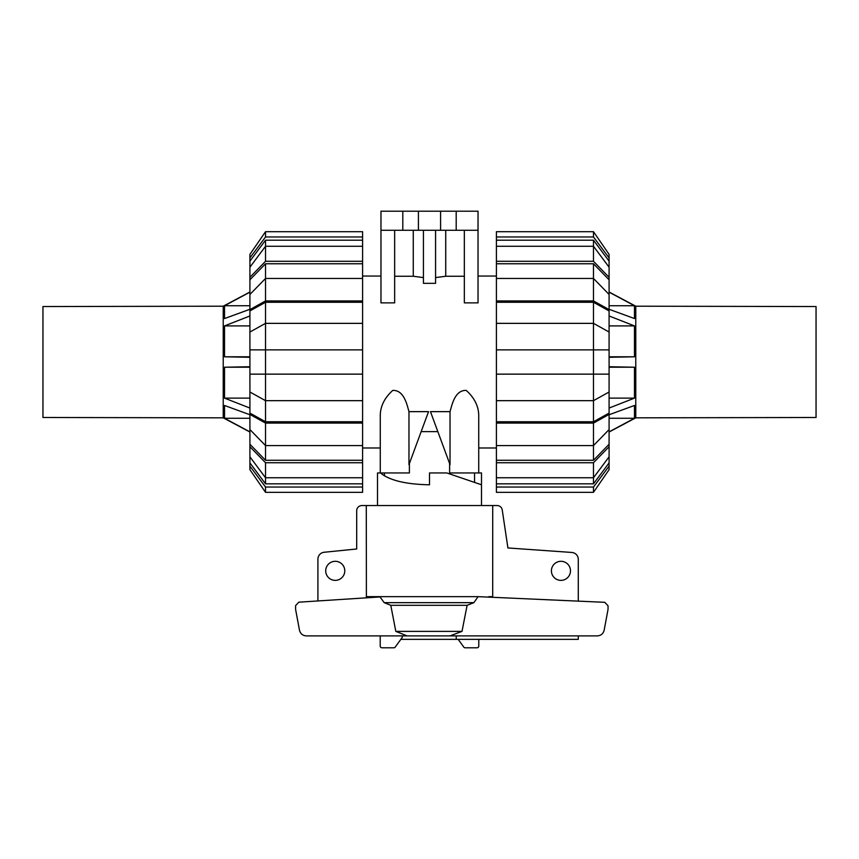 <?xml version="1.0" encoding="UTF-8"?>
<svg xmlns="http://www.w3.org/2000/svg" width="859" height="859" viewBox="0 0 859 859"><rect width="100%" height="100%" fill="white"/><g stroke="black" fill="none" stroke-linecap="round" stroke-linejoin="round"><path stroke-width="1.29" d="M450.03 411.644L450.03 464.687L430.466 411.644L450.03 411.644C452.081 404.417 455.055 389.965 466.233 390.416C474.662 398.028 478.828 406.629 478.731 416.218L478.731 472.955L481.502 472.955L481.502 505.543M481.502 484.787L446.83 472.955L429.5 472.955L429.5 484.787C405.877 484.358 389.535 480.417 380.473 472.955M377.498 505.543L377.498 472.955L380.269 472.955L380.269 447.99L362.595 447.99M344.781 570.838A9.535 9.535 0 0 1 335.246 580.373A9.535 9.535 0 0 1 325.711 570.838A9.535 9.535 0 0 1 335.246 561.303A9.535 9.535 0 0 1 344.781 570.838M570.483 570.838A9.535 9.535 0 0 1 560.948 580.373A9.535 9.535 0 0 1 551.414 570.838A9.535 9.535 0 0 1 560.948 561.303A9.535 9.535 0 0 1 570.483 570.838M578.29 635.896L578.29 639.354L456.226 639.354L456.226 635.896L402.184 635.896L402.184 637.528L395.441 646.741A1.729 1.729 0 0 1 393.851 647.793L381.944 647.793A1.729 1.729 0 0 1 380.215 646.065L380.215 635.896M317.916 600.946L317.916 559.155A6.936 6.936 0 0 1 324.004 552.273L356.7 548.987L356.7 510.74A5.197 5.197 0 0 1 361.897 505.543L366.288 505.543L366.396 597.832M492.701 596.844L492.712 505.543L497.103 505.543A5.197 5.197 0 0 1 502.225 509.838L507.916 547.956L571.954 552.466A6.936 6.936 0 0 1 578.29 559.37L578.29 601.021M456.226 639.354L400.842 639.354M478.785 639.354L478.785 646.065A1.729 1.729 0 0 1 477.056 647.793L465.148 647.793A1.729 1.729 0 0 1 463.559 646.741L458.158 639.354M298.792 602.18L380.032 596.951L384.198 602.664L390.781 605.316L395.816 631.386L407.112 635.896L306.298 635.896C302.647 635.617 300.371 633.717 299.469 630.162L295.593 609.364L295.593 605.638L298.792 602.18M478.087 596.651L604.79 602.32L608.043 605.778L608.043 609.364L604.167 630.162C603.265 633.717 600.989 635.617 597.338 635.896L449.955 635.896L462.002 631.386L467.113 605.316L473.878 602.664L478.087 596.651L366.288 596.651M449.955 635.896L407.112 635.896M462.002 631.386L395.816 631.386M467.113 605.316L390.781 605.316M492.712 505.543L366.288 505.543M635.778 417.828L816.05 417.485L816.05 306.545L635.778 306.201L635.778 417.828L609.085 432.013M609.085 309.283L634.468 318.549L634.468 305.74L609.085 292.167M609.085 357.29L634.468 356.807L634.468 325.905L609.085 315.962M634.468 356.807L609.085 356.807M634.468 325.905L609.085 325.905M634.468 305.74L609.085 305.74M609.085 408.057L634.468 398.125L634.468 367.212L609.085 366.739M609.085 431.862L634.468 418.279L634.468 405.48L609.085 414.747M634.468 418.279L609.085 418.279M634.468 398.125L609.085 398.125M634.468 367.212L609.085 367.212M223.222 417.828L223.222 306.201L42.95 306.545L42.95 417.485L223.222 417.828L249.915 432.013M249.915 357.29L224.532 356.807L249.915 356.807M224.532 356.807L224.532 325.905L249.915 325.905M249.915 315.962L224.532 325.905M249.915 292.167L224.532 305.74L224.532 318.549L249.915 309.283M224.532 305.74L249.915 305.74M249.915 366.739L224.532 367.212L224.532 398.125L249.915 408.057M249.915 414.747L224.532 405.48L224.532 418.279L249.915 431.862M224.532 418.279L249.915 418.279M224.532 367.212L249.915 367.212M224.532 398.125L249.915 398.125M609.085 456.827L609.085 462.894L593.483 483.832L593.483 477.754L609.085 456.827L609.085 446.712L593.483 462.733L496.405 462.733L496.405 445.574L593.483 445.574L609.085 429.554L609.085 414.425L593.483 423.09L496.405 423.09L496.405 349.881L609.085 349.881L609.085 310.937L593.483 302.271L593.483 323.36L496.405 323.36L496.405 302.271L593.483 302.271M609.085 429.554L609.085 444.253L593.483 460.274L593.483 423.09M496.405 400.67L593.483 400.67L609.085 392.005L609.085 413.082L593.483 421.758L593.483 323.36L609.085 332.025M609.085 392.005L609.085 349.881M593.483 263.756L609.085 279.776L609.085 294.465L593.483 278.456L593.483 263.756L496.405 263.756L496.405 240.198L593.483 240.198L609.085 261.136L609.085 267.192L593.483 246.265L593.483 240.198M593.483 483.832L496.405 483.832L496.405 477.754L593.483 477.754L593.483 462.733M593.483 460.274L496.405 460.274M593.483 421.758L496.405 421.758M496.405 302.271L496.405 300.94L593.483 300.94L593.483 278.456L496.405 278.456L496.405 263.756M609.085 462.894L609.085 466.115L593.483 487.042L496.405 487.042L496.405 483.832M593.483 487.042L593.483 492.325L496.405 492.325L496.405 487.042M593.483 492.325L609.085 469.669L609.085 466.115M496.405 477.754L496.405 462.733M609.085 444.253L609.085 446.712M496.405 445.574L496.405 423.09M609.085 413.082L609.085 414.425M609.085 374.148L496.405 374.148M496.405 349.881L496.405 323.36M593.483 300.94L609.085 309.605L609.085 310.937M496.405 300.94L496.405 278.456M609.085 309.605L609.085 294.465M496.405 261.286L593.483 261.286L593.483 246.265L496.405 246.265M593.483 261.286L609.085 277.307L609.085 267.192M609.085 277.307L609.085 279.776M496.405 240.198L496.405 236.977L593.483 236.977L609.085 257.904L609.085 261.136M609.085 257.904L609.085 254.361L593.483 231.705L496.405 231.705L496.405 236.977M593.483 236.977L593.483 231.705M265.517 483.832L249.915 462.894L249.915 456.827L265.517 477.754L265.517 483.832L362.595 483.832L362.595 487.042L265.517 487.042L249.915 466.115L249.915 462.894M265.517 460.274L249.915 444.253L249.915 429.554L265.517 445.574L265.517 460.274L362.595 460.274L362.595 462.733L265.517 462.733L249.915 446.712L249.915 444.253M265.517 421.758L249.915 413.082L249.915 392.005L265.517 400.67L265.517 421.758L362.595 421.758L362.595 460.274M265.517 302.271L362.595 302.271L362.595 323.36L265.517 323.36L265.517 302.271L249.915 310.937L249.915 349.881L265.517 349.881L265.517 374.148L249.915 374.148L249.915 392.005M249.915 349.881L249.915 374.148M249.915 294.465L249.915 279.776L265.517 263.756L265.517 278.456L249.915 294.465L249.915 309.605L265.517 300.94L362.595 300.94L362.595 302.271M249.915 267.192L249.915 261.136L265.517 240.198L265.517 246.265L249.915 267.192L249.915 277.307L265.517 261.286L362.595 261.286L362.595 278.456L265.517 278.456L265.517 300.94M265.517 462.733L265.517 477.754L362.595 477.754L362.595 483.832M249.915 332.025L265.517 323.36L265.517 349.881L362.595 349.881L362.595 374.148L265.517 374.148L265.517 400.67L362.595 400.67L362.595 421.758M265.517 263.756L362.595 263.756M265.517 240.198L362.595 240.198L362.595 246.265L265.517 246.265L265.517 261.286M362.595 246.265L362.595 261.286M249.915 279.776L249.915 277.307M362.595 278.456L362.595 300.94M249.915 310.937L249.915 309.605M362.595 323.36L362.595 349.881M362.595 374.148L362.595 400.67M362.595 423.09L265.517 423.09L265.517 445.574L362.595 445.574M265.517 423.09L249.915 414.425L249.915 429.554M249.915 414.425L249.915 413.082M249.915 446.712L249.915 456.827M362.595 462.733L362.595 477.754M265.517 487.042L265.517 492.325L362.595 492.325L362.595 487.042M249.915 466.115L249.915 469.669L265.517 492.325M362.595 236.977L362.595 231.705L265.517 231.705L249.915 254.361L249.915 257.904L265.517 236.977L362.595 236.977L362.595 240.198M249.915 261.136L249.915 257.904M265.517 231.705L265.517 236.977M408.97 411.644L408.97 464.687L428.534 411.644L408.97 411.644C406.919 404.417 403.945 389.965 392.767 390.416C384.338 398.028 380.172 406.629 380.269 416.218L380.269 472.955L409.389 472.955L409.389 463.549M449.611 463.549L449.611 472.955L478.731 472.955M362.595 276.04L380.966 276.04M437.843 431.626L421.157 431.626L437.843 431.626M496.405 447.99L478.731 447.99M478.034 276.04L496.405 276.04M464.343 230.276L464.343 302.873L478.034 302.873L478.034 230.276L380.966 230.276L380.966 302.873L394.657 302.873L394.657 230.276M435.567 277.586L445.735 276.254L464.343 276.254M423.433 230.276L423.433 283.33L435.567 283.33L435.567 230.276M394.657 276.254L413.265 276.254L423.433 277.586M384.435 472.955L384.435 475.886M402.807 230.276L402.807 211.207L380.966 211.207L380.966 230.276M413.265 276.254L413.265 230.276M429.5 484.787L429.5 483.005M474.565 472.955L474.565 482.425M445.735 230.276L445.735 276.254M402.807 211.207L418.408 211.207L418.408 230.276M418.408 211.207L440.592 211.207L440.592 230.276M440.592 211.207L456.193 211.207L456.193 230.276M456.193 211.207L478.034 211.207L478.034 230.276M492.712 596.651L488.9 596.651M473.878 602.664L384.198 602.664M635.778 306.201L609.085 292.006M223.222 306.201L249.915 292.006"/></g></svg>
